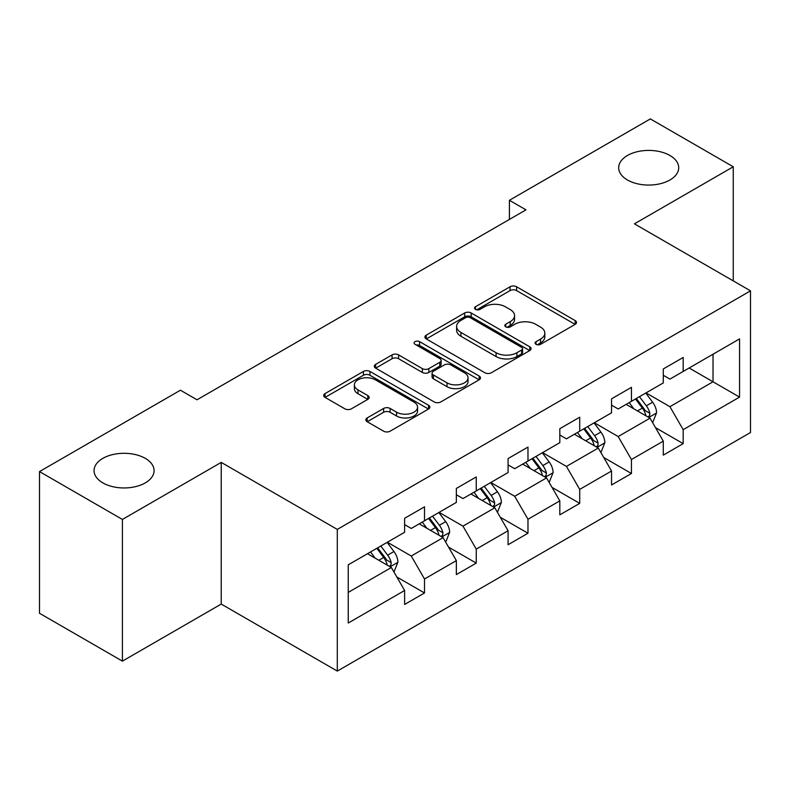 <?xml version="1.0" encoding="UTF-8"?>
<svg xmlns="http://www.w3.org/2000/svg" width="790" height="790" viewBox="0 0 790 790"><rect width="100%" height="100%" fill="white"/><g stroke="black" fill="none" stroke-linecap="round" stroke-linejoin="round"><path stroke-width="1.19" d="M536.035 344.322A3.219 1.857 0 0 0 540.587 344.322L575.179 324.354A4.602 2.656 0 0 0 576.522 322.468A4.602 2.656 0 0 0 575.179 320.592L516.581 286.76A4.602 2.656 0 0 0 510.073 286.76L475.491 306.727A3.219 1.857 0 0 0 474.543 308.051A3.219 1.857 0 0 0 475.491 309.364A3.219 1.857 0 0 0 480.044 309.364L484.517 306.777A14.734 8.502 0 0 1 505.353 306.777L510.241 309.601A14.734 8.502 0 0 1 514.547 315.615A14.734 8.502 0 0 1 510.241 321.629L505.758 324.206A3.219 1.857 0 0 0 504.82 325.519A3.219 1.857 0 0 0 505.758 326.843A3.219 1.857 0 0 0 510.32 326.843L514.794 324.256A14.734 8.502 0 0 1 535.63 324.256L540.508 327.07A14.734 8.502 0 0 1 544.824 333.084A14.734 8.502 0 0 1 540.508 339.098L536.035 341.685A3.219 1.857 0 0 0 535.087 342.998A3.219 1.857 0 0 0 536.035 344.322L536.035 341.685M145.291 458.368A30.02 17.331 0 0 0 112.575 454.615A30.02 17.331 0 0 0 94.049 470.623A30.02 17.331 0 0 0 102.838 482.878A30.02 17.331 0 0 0 135.554 486.64A30.02 17.331 0 0 0 154.08 470.623A30.02 17.331 0 0 0 145.291 458.368M669.92 155.482A30.02 17.331 0 0 0 637.204 151.729A30.02 17.331 0 0 0 618.679 167.737A30.02 17.331 0 0 0 627.467 179.992A30.02 17.331 0 0 0 660.173 183.744A30.02 17.331 0 0 0 678.709 167.737A30.02 17.331 0 0 0 669.92 155.482M367.172 417.94A4.602 2.656 0 0 0 365.829 419.816A4.602 2.656 0 0 0 367.172 421.702L383.614 431.192A4.602 2.656 0 0 0 390.122 431.192L428.536 409.013A4.602 2.656 0 0 0 429.879 407.136A4.602 2.656 0 0 0 428.536 405.25L369.937 371.428A4.602 2.656 0 0 0 363.43 371.428L325.026 393.598A4.602 2.656 0 0 0 323.673 395.484A4.602 2.656 0 0 0 325.026 397.36L344.875 408.825A4.602 2.656 0 0 0 351.392 408.825L367.824 399.335A4.602 2.656 0 0 0 369.177 397.459A4.602 2.656 0 0 0 367.824 395.573L357.979 389.895A12.314 7.11 0 0 1 354.374 384.868A12.314 7.11 0 0 1 361.978 378.291A12.314 7.11 0 0 1 375.398 379.832L413.97 402.11A12.314 7.11 0 0 1 417.574 407.136A12.314 7.11 0 0 1 409.971 413.703A12.314 7.11 0 0 1 396.55 412.163L390.122 408.45A4.602 2.656 0 0 0 383.614 408.45L367.172 417.94L367.172 421.702M221.23 462.397L122.41 519.445L39.5 471.581L39.5 613.267L122.41 661.131L221.23 604.074L337.3 671.085L337.3 529.409L221.23 462.397L221.23 604.074M733.258 280.885L733.258 166.779L634.429 223.837L750.5 290.848L337.3 529.409M733.258 166.779L650.348 118.915L509.412 200.285L509.412 219.432M39.5 471.581L180.436 390.211L197.016 399.789L525.992 209.854L509.412 200.285M484.843 372.742A4.602 2.656 0 0 0 491.36 372.742L529.764 350.562A4.602 2.656 0 0 0 531.117 348.686A4.602 2.656 0 0 0 529.764 346.81L471.176 312.978A4.602 2.656 0 0 0 464.668 312.978L426.254 335.157A4.602 2.656 0 0 0 424.901 337.034A4.602 2.656 0 0 0 426.254 338.91L484.843 372.742M416.31 345.013A3.219 1.857 0 0 1 419.579 345.467L419.579 341.635L479.155 376.03A4.602 2.656 0 0 1 480.498 377.906A4.602 2.656 0 0 1 479.155 379.793L440.741 401.962A4.602 2.656 0 0 1 434.233 401.962L375.635 368.14L375.635 364.378A4.602 2.656 0 0 0 374.292 366.254A4.602 2.656 0 0 0 375.635 368.14M375.635 364.378L392.077 354.888A4.602 2.656 0 0 1 398.585 354.888L422.344 368.604A4.602 2.656 0 0 0 428.861 368.604L439.763 362.314A4.602 2.656 0 0 0 441.116 360.438A4.602 2.656 0 0 0 439.763 358.551L415.026 344.272A3.219 1.857 0 0 1 414.079 342.959A3.219 1.857 0 0 1 416.073 341.24A3.219 1.857 0 0 1 419.579 341.635M337.3 671.085L750.5 432.525L750.5 290.848M396.827 576.986L424.516 592.974L424.516 578.991L456.353 560.614L456.353 574.587L476.252 563.102L476.252 549.129L508.079 530.742L508.079 544.725L527.977 533.24L527.977 519.257L559.814 500.88L559.814 514.853L579.712 503.368L579.712 489.395L611.549 471.008L611.549 484.991L631.447 473.496L631.447 459.523L663.284 441.146L663.284 455.119L683.182 443.634L683.182 429.651L739.558 397.103L739.558 338.9L713.024 354.216L713.024 381.787L739.558 397.103M424.516 592.974L404.618 604.459L404.618 590.486L348.242 623.034L348.242 564.83L404.618 532.272L404.618 518.299L424.516 506.815L424.516 520.788L456.353 502.41L456.353 488.427L476.252 476.943L476.252 490.926L508.079 472.538L508.079 458.565L527.977 447.081L527.977 461.054L559.814 442.676L559.814 428.694L579.712 417.209L579.712 431.182L611.549 412.805L611.549 398.832L631.447 387.337L631.447 401.32L663.284 382.933L663.284 368.96L683.182 357.475L683.182 371.448L739.558 338.9M419.204 523.849L443.081 537.635L411.254 556.022L387.376 542.236M404.618 524.619L411.254 528.451L424.516 520.788M411.254 556.022L424.516 578.991M443.081 537.635L456.353 560.614M470.939 493.987L494.817 507.773L462.979 526.15L439.102 512.364M456.353 494.747L462.979 498.579L476.252 490.926M462.979 526.15L476.252 549.129M494.817 507.773L508.079 530.742M522.674 464.115L546.552 477.901L514.715 496.288L490.837 482.502M508.079 464.885L514.715 468.717L527.977 461.054M514.715 496.288L527.977 519.257M546.552 477.901L559.814 500.88M574.409 434.253L598.287 448.039L566.45 466.416L542.572 452.631M559.814 435.014L566.45 438.845L579.712 431.182M566.45 466.416L579.712 489.395M598.287 448.039L611.549 471.008M626.144 404.381L650.022 418.167L618.185 436.544L594.307 422.759M611.549 405.151L618.185 408.973L631.447 401.32M618.185 436.544L631.447 459.523M650.022 418.167L663.284 441.146M689.147 368.002L713.024 381.787L669.92 406.682L646.042 392.897M663.284 375.28L669.92 379.111L683.182 371.448M669.92 406.682L683.182 429.651M122.41 519.445L122.41 661.131M348.242 592.401L391.356 567.506L367.478 553.721M391.356 567.506L404.618 590.486M655.493 427.647L683.182 443.634M603.758 457.509L631.447 473.496M552.022 487.381L579.712 503.368M500.287 517.252L527.977 533.24M448.562 547.115L476.252 563.102M537.319 344.776L540.508 342.929A14.734 8.502 0 0 0 544.824 336.915L544.824 333.084M514.547 315.615L514.547 319.437A14.734 8.502 0 0 1 510.241 325.45L507.052 327.297M575.11 324.384L516.581 290.592A4.602 2.656 0 0 0 510.073 290.592L476.775 309.818M529.705 350.602L471.176 316.81A4.602 2.656 0 0 0 464.668 316.81L426.314 338.95M521.627 350A3.219 1.857 0 0 0 522.575 348.686A3.219 1.857 0 0 0 521.627 347.373L470.198 317.679A3.219 1.857 0 0 0 465.646 317.679L460.925 320.404A14.734 8.502 0 0 0 456.61 326.418A14.734 8.502 0 0 0 460.925 332.432L496.081 352.725A14.734 8.502 0 0 0 516.907 352.725L521.627 350L521.627 353.831A3.219 1.857 0 0 0 522.575 352.518L522.575 348.686M456.61 326.418L456.61 330.25A14.734 8.502 0 0 0 460.925 336.264L460.925 332.432M521.627 353.831L516.907 356.557A14.734 8.502 0 0 1 496.081 356.557L460.925 336.264M375.694 368.17L392.077 358.719L392.077 354.888M441.116 360.438L441.116 364.259A4.602 2.656 0 0 1 439.763 366.145L428.861 372.436A4.602 2.656 0 0 1 422.344 372.436L398.585 358.719A4.602 2.656 0 0 0 392.077 358.719M419.579 345.467L479.086 379.822M447.002 382.844A12.314 7.11 0 0 0 460.422 384.384A12.314 7.11 0 0 0 468.026 377.818A12.314 7.11 0 0 0 464.421 372.791L450.833 364.941A4.602 2.656 0 0 0 444.316 364.941L433.414 371.241A4.602 2.656 0 0 0 432.071 373.117A4.602 2.656 0 0 0 433.414 374.993L447.002 382.844L447.002 386.675A12.314 7.11 0 0 0 460.422 388.216A12.314 7.11 0 0 0 468.026 381.649L468.026 377.818M432.071 373.117L432.071 376.949A4.602 2.656 0 0 0 433.414 378.825L433.414 374.993M447.002 386.675L433.414 378.825M417.574 407.136L417.574 410.958A12.314 7.11 0 0 1 409.971 417.535A12.314 7.11 0 0 1 396.55 415.994L390.122 412.281A4.602 2.656 0 0 0 383.614 412.281L367.232 421.732M354.374 384.868L354.374 388.69A12.314 7.11 0 0 0 357.979 393.716L357.979 389.895M367.765 399.375L357.979 393.716M428.476 409.052L369.937 375.26A4.602 2.656 0 0 0 363.43 375.26L325.085 397.4M652.639 422.709L656.579 412.765A12.433 7.179 -120 0 0 652.619 402.189L645.776 393.045M633.837 408.825L629.196 402.624M648.096 417.061L649.597 415.461L649.874 413.298A12.433 7.179 -120 0 0 646.319 405.823L639.475 396.689M636.355 398.486L643.949 408.618A6.33 3.654 60 0 1 645.104 410.543L649.874 413.298M635.496 398.98L642.339 408.124A12.433 7.179 60 0 1 645.894 415.599M600.904 452.571L604.854 442.637A12.433 7.179 -120 0 0 600.884 432.051L594.04 422.917M582.112 438.697L577.46 432.486M596.361 446.923L597.872 445.333L598.139 443.16A12.433 7.179 -120 0 0 594.584 435.685L587.74 426.551M584.63 428.348L592.214 438.49A6.33 3.654 60 0 1 593.369 440.405L598.139 443.16M583.761 428.851L590.604 437.986A12.433 7.179 60 0 1 594.159 445.461M549.168 482.443L553.119 472.499A12.433 7.179 -120 0 0 549.149 461.923L542.305 452.779M530.376 468.559L525.725 462.357M544.626 476.795L546.137 475.205L546.404 473.032A12.433 7.179 -120 0 0 542.849 465.557L536.005 456.423M532.894 458.22L540.488 468.351A6.33 3.654 60 0 1 541.634 470.277L546.404 473.032M532.025 458.714L538.869 467.858A12.433 7.179 60 0 1 542.424 475.333M497.443 512.305L501.383 502.371A12.433 7.179 -120 0 0 497.414 491.785L490.57 482.651M478.641 498.431L473.99 492.219M492.891 506.657L494.402 505.067L494.678 502.904A12.433 7.179 -120 0 0 491.113 495.429L484.27 486.285M481.159 488.082L488.753 498.223A6.33 3.654 60 0 1 489.899 500.149L494.678 502.904M480.29 488.585L487.134 497.72A12.433 7.179 60 0 1 490.699 505.195M445.708 542.177L449.648 532.243A12.433 7.179 -120 0 0 445.688 521.657L438.835 512.522M426.906 528.303L422.255 522.091M441.166 536.529L442.667 534.939L442.943 532.766A12.433 7.179 -120 0 0 439.388 525.291L432.535 516.156M429.424 517.954L437.018 528.095A6.33 3.654 60 0 1 438.174 530.011L442.943 532.766M428.555 518.457L435.409 527.592A12.433 7.179 60 0 1 438.964 535.067M393.973 572.049L397.913 562.105A12.433 7.179 -120 0 0 393.953 551.519L387.11 542.384M375.171 558.165L370.53 551.963M389.431 566.4L390.932 564.801L391.208 562.638A12.433 7.179 -120 0 0 387.653 555.163L380.81 546.028M377.689 547.826L385.283 557.957A6.33 3.654 60 0 1 386.438 559.883L391.208 562.638M376.83 548.319L383.673 557.463A12.433 7.179 60 0 1 387.228 564.939M540.508 342.929L540.508 339.098M505.758 326.843L505.758 324.206M510.241 325.45L510.241 321.629M475.491 309.364L475.491 306.727M510.073 290.592L510.073 286.76M516.581 290.592L516.581 286.76M575.179 324.354L575.179 320.592M426.254 338.91L426.254 335.157M464.668 316.81L464.668 312.978M471.176 316.81L471.176 312.978M529.764 350.562L529.764 346.81M496.081 356.557L496.081 352.725M516.907 356.557L516.907 352.725M398.585 358.719L398.585 354.888M422.344 372.436L422.344 368.604M428.861 372.436L428.861 368.604M439.763 366.145L439.763 362.314M479.155 379.793L479.155 376.03M383.614 412.281L383.614 408.45M390.122 412.281L390.122 408.45M396.55 415.994L396.55 412.163M367.824 399.335L367.824 395.573M325.026 397.36L325.026 393.598M363.43 375.26L363.43 371.428M369.937 375.26L369.937 371.428M428.536 409.013L428.536 405.25M648.788 417.456L656.5 413.012M646.319 405.823L652.619 402.189M637.481 410.928L642.339 408.124M597.062 447.328L604.765 442.874M594.584 435.685L600.884 432.051M585.745 440.79L590.604 437.986M545.327 477.19L553.039 472.746M542.849 465.557L549.149 461.923M534.01 470.662L538.869 467.858M493.592 507.062L501.304 502.608M491.113 495.429L497.414 491.785M482.275 500.534L487.134 497.72M441.857 536.933L449.569 532.48M439.388 525.291L445.688 521.657M430.54 530.396L435.409 527.592M390.122 566.795L397.834 562.352M387.653 555.163L393.953 551.519M378.805 560.268L383.673 557.463"/></g></svg>

